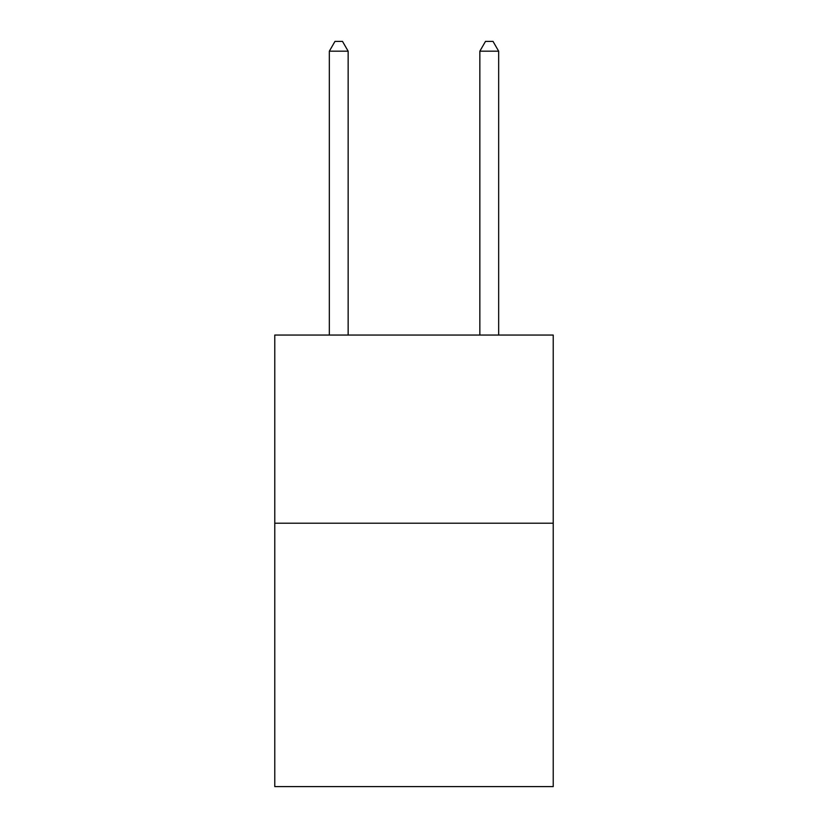 <?xml version="1.0" encoding="UTF-8"?>
<svg xmlns="http://www.w3.org/2000/svg" width="828" height="828" viewBox="0 0 828 828"><rect width="100%" height="100%" fill="white"/><g stroke="black" fill="none" stroke-linecap="round" stroke-linejoin="round"><path stroke-width="1.24" d="M553.228 523.203L553.228 786.6L274.772 786.6L274.772 335.05L553.228 335.05L553.228 523.203L274.772 523.203M348.153 335.05L348.153 51.181L329.337 51.181L329.337 335.05M329.337 51.181L334.978 41.4L342.502 41.4L348.153 51.181M498.663 335.05L498.663 51.181L479.847 51.181L479.847 335.05M479.847 51.181L485.498 41.4L493.022 41.4L498.663 51.181"/></g></svg>
